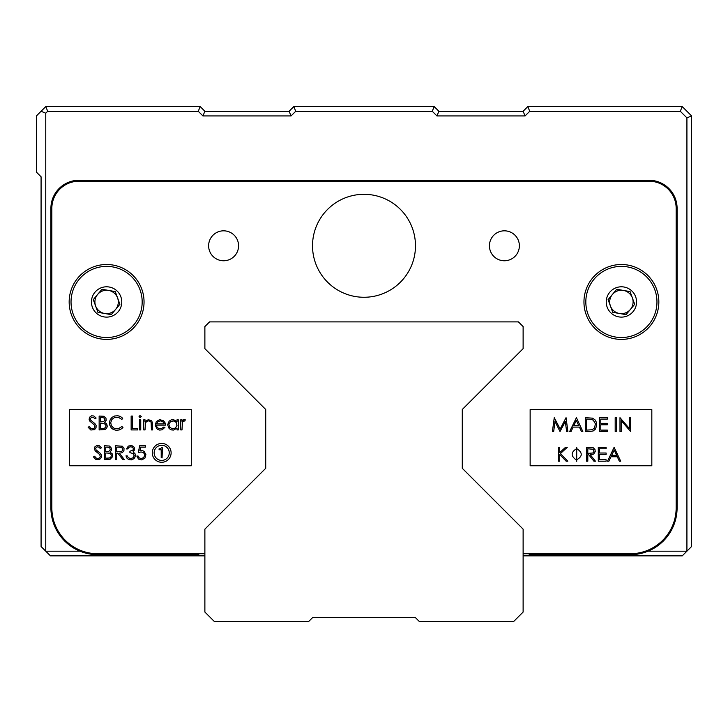 <?xml version="1.0" encoding="UTF-8"?>
<svg xmlns="http://www.w3.org/2000/svg" width="728" height="728" viewBox="0 0 728 728"><rect width="100%" height="100%" fill="white"/><g stroke="black" fill="none" stroke-linecap="round" stroke-linejoin="round"><path stroke-width="1.09" d="M308.772 621.412L312.521 617.672L415.479 617.672L419.228 621.412L513.759 621.412L523.123 612.057L523.123 529.147L462.28 468.304L462.28 409.482L523.123 348.648L523.123 326.572L518.436 321.894L209.564 321.894L204.877 326.572L204.877 348.648L265.72 409.482L265.72 468.304L204.877 529.147L204.877 612.057L214.241 621.412L308.772 621.412M115.57 309.464A11.703 11.703 0 0 0 108.618 290.426A11.703 11.703 0 0 0 95.614 305.969A11.703 11.703 0 0 0 115.57 309.464M92.356 307.152A15.161 15.161 0 0 1 101.401 287.715A15.161 15.161 0 0 1 120.839 296.751A15.161 15.161 0 0 1 111.803 316.198A15.161 15.161 0 0 1 92.356 307.152M73.191 314.159A35.572 35.572 0 0 1 94.394 268.541A35.572 35.572 0 0 1 140.013 289.753A35.572 35.572 0 0 1 118.801 335.362A35.572 35.572 0 0 1 73.191 314.159M111.238 314.642L97.925 312.312L93.293 299.627L101.966 289.262L115.27 291.591L119.911 304.286L111.238 314.642M630.375 309.464A11.703 11.703 0 0 0 623.423 290.426A11.703 11.703 0 0 0 610.41 305.969A11.703 11.703 0 0 0 630.375 309.464M607.161 307.152A15.161 15.161 0 0 1 616.197 287.715A15.161 15.161 0 0 1 635.644 296.751A15.161 15.161 0 0 1 626.599 316.198A15.161 15.161 0 0 1 607.161 307.152M587.987 314.159A35.572 35.572 0 0 1 609.2 268.541A35.572 35.572 0 0 1 654.809 289.753A35.572 35.572 0 0 1 633.606 335.362A35.572 35.572 0 0 1 587.987 314.159M626.035 314.642L612.73 312.312L608.089 299.618L616.762 289.262L630.075 291.591L634.707 304.286L626.035 314.642M691.6 115.943L686.923 117.881L680.298 111.266L529.738 111.266L527.8 106.588L682.236 106.588L691.6 115.943L691.6 546.51L682.236 555.864L523.123 555.864M686.923 117.881L686.923 551.187L648.02 551.187M529.738 111.266L525.061 115.943L436.946 115.943L432.259 111.266L295.741 111.266L291.054 115.943L202.939 115.943L198.262 111.266L47.702 111.266L45.764 113.204L45.764 551.187L79.98 551.187M682.236 106.588L680.298 111.266M45.764 113.204L41.077 111.266L36.4 115.943L36.4 172.108L41.077 176.786L41.077 546.51L50.441 555.864L204.877 555.864M47.702 111.266L45.764 106.588L41.077 111.266M198.262 111.266L200.2 106.588L45.764 106.588M202.939 115.943L204.877 111.266L200.2 106.588M291.054 115.943L289.116 111.266L204.877 111.266M289.116 111.266L293.803 106.588L295.741 111.266M432.259 111.266L434.197 106.588L293.803 106.588M436.946 115.943L438.884 111.266L434.197 106.588M525.061 115.943L523.123 111.266L438.884 111.266M527.8 106.588L523.123 111.266M489.425 245.791L489.425 245.791A14.979 14.979 0 0 0 504.404 260.77A14.979 14.979 0 0 0 519.373 245.791L519.373 245.791A14.979 14.979 0 0 0 504.404 230.822A14.979 14.979 0 0 0 489.425 245.791A14.979 14.979 0 0 1 504.404 230.822M504.404 260.77A14.979 14.979 0 0 0 519.373 245.791M237.574 251.169A14.979 14.979 0 0 0 238.575 245.791A14.979 14.979 0 0 1 223.596 260.77A14.979 14.979 0 0 1 208.627 245.791A14.979 14.979 0 0 1 223.596 230.822A14.979 14.979 0 0 1 238.575 245.791M529.201 553.735L529.201 554.672L630.293 554.672A46.801 46.801 0 0 0 677.095 507.871L677.095 208.354A28.083 28.083 0 0 0 649.012 180.271L78.988 180.271A28.083 28.083 0 0 0 50.905 208.354L50.905 507.871A46.801 46.801 0 0 0 97.707 554.672L198.799 554.672L198.799 553.735M209.619 240.413A14.979 14.979 0 0 0 208.627 245.791M576.712 461.325L576.712 447.301L576.712 461.325M171.116 452.861A9.428 9.428 0 0 0 161.698 443.434A9.428 9.428 0 0 0 152.27 452.861A9.428 9.428 0 0 0 161.698 462.28A9.428 9.428 0 0 0 171.116 452.861M154.136 452.861A7.553 7.553 0 0 0 161.698 460.415A7.553 7.553 0 0 0 169.251 452.861A7.553 7.553 0 0 0 161.698 445.299A7.553 7.553 0 0 0 154.136 452.861M144.044 301.956A37.437 37.437 0 0 1 106.597 339.394A37.437 37.437 0 0 1 69.16 301.956A37.437 37.437 0 0 1 106.597 264.51A37.437 37.437 0 0 1 144.044 301.956M583.956 301.956A37.437 37.437 0 0 0 621.403 339.394A37.437 37.437 0 0 0 658.84 301.956A37.437 37.437 0 0 0 621.403 264.51A37.437 37.437 0 0 0 583.956 301.956M312.521 245.791A51.479 51.479 0 0 0 364 297.27A51.479 51.479 0 0 0 415.479 245.791A51.479 51.479 0 0 0 364 194.312A51.479 51.479 0 0 0 312.521 245.791M651.824 465.756L651.824 409.591L530.139 409.591L530.139 465.756L651.824 465.756M191.309 409.591L69.624 409.591L69.624 465.756L191.309 465.756L191.309 409.591M523.123 553.735L630.293 553.735A45.864 45.864 0 0 0 676.157 507.871L676.157 208.354A27.145 27.145 0 0 0 649.012 181.208L78.988 181.208A27.145 27.145 0 0 0 51.843 208.354L51.843 507.871A45.864 45.864 0 0 0 97.707 553.735L204.877 553.735M102.084 417.481L100.391 417.481L100.391 421.931L103.458 421.658L104.905 420.192L104.477 418.172L102.084 417.481M101.219 423.35L100.391 423.35L100.391 428.51L104.049 428.346L105.396 427.609L106.079 425.989L105.478 424.433L103.813 423.514L101.219 423.35M99.145 416.061L103.877 416.279L105.97 418.099L106.161 420.393L104.659 422.449L106.67 423.842L107.307 426.399L106.652 428.182L105.105 429.484L99.145 429.93L99.145 416.061M122.713 418.272L121.885 419.437L118.318 417.271L114.451 417.572L111.93 419.392L110.72 422.595L111.393 425.816L113.923 428.21L118.346 428.719L121.885 426.553L122.968 427.372L121.813 428.61L119.183 429.984L116.052 430.248L113.341 429.52L111.22 427.855L109.71 424.97L109.491 422.167L110.292 419.483L112.139 417.299L114.669 415.997L117.863 415.752L120.411 416.471L122.713 418.272M131.149 429.93L131.149 416.061L132.396 416.061L132.396 428.51L137.728 428.51L137.728 429.93L131.149 429.93M140.75 429.93L139.512 429.93L139.512 419.792L140.75 419.792L140.75 429.93M139.894 415.542L141.259 416.389L140.358 417.644L138.993 416.807L139.894 415.542M163.545 427.136L164.938 427.309L162.189 429.793L159.669 430.084L157.248 429.202L155.173 425.389L156.32 421.503L159.678 419.647L163.536 420.739L165.029 422.768L165.465 425.125L156.402 425.125L157.021 427.254L159.004 428.71L161.552 428.628L163.545 427.136M156.529 423.887L164.219 423.887L162.854 421.676L160.342 420.857L158.012 421.585L156.529 423.887M173.364 420.875L170.452 421.667L168.878 424.324L169.706 427.3L172.399 428.828L175.457 428.046L176.986 425.434L176.121 422.313L173.364 420.875M178.269 419.792L178.269 429.93L177.022 429.93L177.022 428.173L173.492 430.075L171.335 429.893L169.151 428.574L167.604 424.834L169.16 421.148L171.362 419.829L173.546 419.647L177.022 421.667L177.022 419.792L178.269 419.792M180.753 429.93L180.753 419.792L182 419.792L182 421.284L183.492 419.838L185.276 419.81L184.876 421.039L183.647 420.993L182.482 422.286L182 429.93L180.753 429.93M159.086 449.74L161.197 449.813L161.207 457.584L162.053 457.958L162.435 447.811L161.48 447.565L160.788 448.566L159.095 448.821L159.086 449.74M139.685 445.727L145.373 445.727L145.373 447.147L140.659 447.147L139.912 450.796L142.006 450.55L144.017 451.242L145.891 454.572L144.927 458.121L141.76 459.914L138.52 459.113L136.837 456.037L138.083 456.037L139.13 457.848L141.141 458.531L143.361 457.757L144.517 456.065L144.535 454.063L143.261 452.425L140.995 451.961L138.265 452.661L139.685 445.727M135.262 456.62L134.043 458.658L131.277 459.914L128.583 459.541L126.79 457.994L125.999 455.865L127.236 455.865L128.328 457.776L130.64 458.531L132.951 457.857L134.161 455.883L133.133 453.517L129.903 452.661L129.903 451.242L133.069 450.077L133.269 448.139L132.023 447.047L130.203 446.819L128.801 447.411L127.773 448.93L126.526 448.93L128.319 446.073L131.722 445.49L134.189 447.21L134.607 449.822L133.088 451.824L135.099 453.872L135.262 456.62M119.347 447.147L116.753 447.147L116.753 451.769L121.285 451.597L122.75 450.414L122.349 447.929L119.347 447.147M115.506 459.596L115.506 445.727L122.286 446.219L124.024 448.175L123.906 450.987L122.104 452.743L119.301 453.189L124.397 459.596L122.859 459.596L117.763 453.189L116.753 453.189L116.753 459.596L115.506 459.596M106.552 453.016L105.724 453.016L105.724 458.176L109.382 458.012L110.729 457.275L111.411 455.655L110.811 454.099L109.145 453.18L106.552 453.016M107.416 447.147L105.724 447.147L105.724 451.597L108.8 451.324L110.247 449.859L109.81 447.838L107.416 447.147M104.477 459.596L104.477 445.727L109.464 446.027L111.466 448.202L111.366 450.477L109.992 452.115L112.194 453.817L112.494 456.82L110.055 459.304L104.477 459.596M99.545 459.514L95.896 459.559L93.457 456.92L94.631 456.219L96.05 457.948L97.67 458.531L99.372 458.03L100.309 456.774L99.709 454.581L95.432 451.051L94.458 449.44L94.786 446.965L96.86 445.472L99.181 445.654L101.456 447.72L100.337 448.566L98.908 447.138L97.197 446.819L95.623 448.193L96.06 449.859L100.246 453.28L101.465 455.146L101.347 457.612L99.545 459.514M565.31 421.558L560.023 431.531L555 421.53L553.671 431.531L552.425 431.531L554.254 417.663L560.16 429.047L566.047 417.663L567.885 431.531L566.639 431.531L565.31 421.558M578.769 425.662L576.321 420.365L573.81 425.662L578.769 425.662M573.136 427.09L571.025 431.531L569.669 431.531L576.421 417.663L582.828 431.531L581.472 431.531L579.424 427.09L573.136 427.09M589.616 431.531L585.312 431.531L585.312 417.663L592.519 418.163L594.976 419.81L596.259 422.022L596.641 425.789L595.349 429.183L593.174 430.958L589.616 431.531M586.559 430.111L592.119 429.757L594.558 427.955L595.386 423.814L593.329 420.211L591.045 419.31L586.559 419.091L586.559 430.111M600.782 424.779L600.782 430.111L607.361 430.111L607.361 431.531L599.535 431.531L599.535 417.663L607.361 417.663L607.361 419.091L600.782 419.091L600.782 423.35L607.361 423.35L607.361 424.779L600.782 424.779M615.187 431.531L615.187 417.663L616.425 417.663L616.425 431.531L615.187 431.531M621.23 431.531L619.983 431.531L619.983 417.663L629.411 428.583L629.411 417.663L630.657 417.663L630.657 431.531L621.23 420.638L621.23 431.531M614.114 447.329L620.693 461.197L619.346 461.197L617.289 456.756L611.01 456.756L608.899 461.197L607.543 461.197L614.114 447.329M616.634 455.328L614.195 450.031L611.684 455.328L616.634 455.328M598.298 447.329L606.115 447.329L606.115 448.757L599.535 448.757L599.535 453.016L606.115 453.016L606.115 454.445L599.535 454.445L599.535 459.778L606.115 459.778L606.115 461.197L598.298 461.197L598.298 447.329M595.24 451.597L593.639 454.099L590.353 454.8L595.449 461.197L593.912 461.197L588.815 454.8L587.805 454.8L587.805 461.197L586.559 461.197L586.559 447.329L593.347 447.829L594.967 449.504L595.24 451.597M592.856 452.989L594.003 451.378L593.156 449.312L587.805 448.757L587.805 453.38L592.856 452.989M576.712 448.612C570.798 452.134 570.661 455.928 576.303 459.996C582.746 456.502 582.882 452.707 576.712 448.612M558.467 461.197L558.467 447.329L559.714 447.329L559.714 452.616L565.492 447.329L567.267 447.329L560.451 453.553L567.804 461.197L566.138 461.197L559.714 454.509L559.714 461.197L558.467 461.197M94.54 429.656L90.845 430.011L88.124 427.254L89.298 426.553L90.718 428.282L92.338 428.865L94.039 428.364L94.977 427.109L94.558 425.152L89.917 421.212L89.125 419.774L89.453 417.299L91.528 415.806L93.848 415.988L96.123 418.054L94.995 418.9L93.575 417.472L91.865 417.153L90.29 418.527L90.727 420.192L94.913 423.614L96.123 425.48L96.014 427.946L94.54 429.656M152.662 429.93L151.424 429.93L151.133 422.386L150.377 421.357L148.658 420.857L146.974 421.294L145.536 422.74L145.018 429.93L143.771 429.93L143.771 419.792L145.018 419.792L145.018 421.621L148.321 419.647L151.697 420.857L152.607 423.368L152.662 429.93"/></g></svg>
